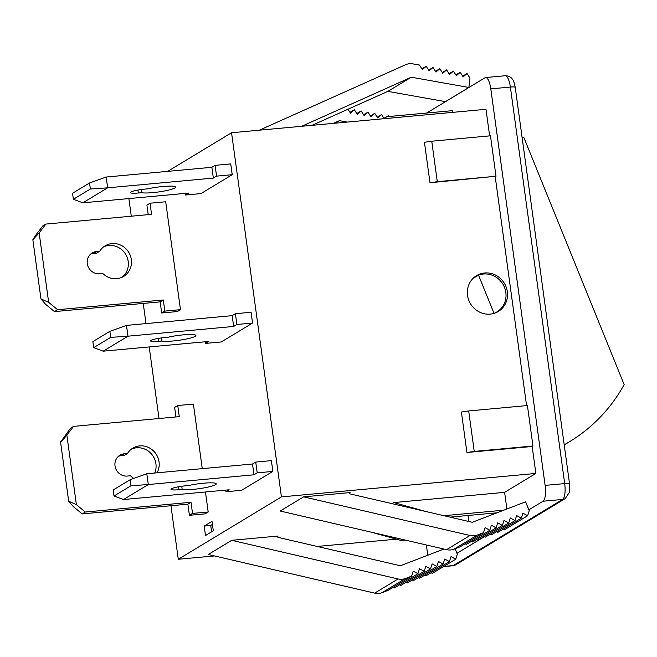 <?xml version="1.0" encoding="UTF-8"?>
<svg xmlns="http://www.w3.org/2000/svg" width="657" height="657" viewBox="0 0 657 657"><rect width="100%" height="100%" fill="white"/><g stroke="black" fill="none" stroke-linecap="round" stroke-linejoin="round"><path stroke-width="0.99" d="M333.411 123.36L339.406 120.674L335.251 123.188M339.406 120.674L347.29 122.079M347.996 109.226L350.46 113.111L354.345 109.711L357.268 114.318L361.145 110.926L364.068 115.533L367.945 112.133L370.868 116.741L374.753 113.349L377.676 117.956L381.553 114.556L383.91 118.276M387.343 116.65L388.353 115.772L388.829 116.519M385.708 117.365L388.353 115.772M349.984 112.347L354.345 109.711M363.584 114.77L367.945 112.133M356.784 113.562L361.145 110.926M377.192 117.192L381.553 114.556M370.392 115.985L374.753 113.349M489.629 135.876L485.983 109.3L231.551 132.747L167.666 171.37M427.773 555.239L426.36 544.973M443.771 566.441L453.231 565.57L562.63 499.435L543.06 501.234L528.86 509.816M484.406 536.695L456.968 553.284M543.06 501.234A13.748 4.147 -95.3 0 0 545.121 485.383L564.692 483.585L510.374 87.061L490.804 88.867L545.121 485.383M490.804 88.867A13.748 4.147 -95.3 0 0 485.63 77.542A13.748 4.147 -95.3 0 0 485.047 77.74L426.68 113.029M452.566 112.38L452.328 110.663L387.088 116.675L382.85 118.802M496.002 176.265L490.459 135.802L431.748 141.214L437.291 181.677L429.982 182.745L496.002 176.265L437.291 181.677M526.577 405.624L495.222 176.733M532.17 446.481L466.93 452.492L474.239 451.416L468.696 410.954L527.415 405.541L532.958 446.004L532.17 446.481L535.866 473.451L281.434 496.897L178.285 559.263L214.461 555.929M391.942 503.64L393.707 502.572L504.609 492.348L535.866 473.451M504.609 492.348L506.892 509.003M468.014 515.482L468.835 521.494M396.434 539.159L317.265 546.452M128.879 198.578L131.293 216.202M143.242 303.427L146.002 323.597M149.205 346.937L159.002 418.509M170.951 505.734L178.285 559.263M490.262 314.112A20.958 19.767 58.8 0 0 498.285 311.475A20.958 19.767 58.8 0 0 504.362 283.315A20.958 19.767 58.8 0 0 476.596 275.603A20.958 19.767 58.8 0 0 468.597 299.715A20.958 19.767 58.8 0 0 490.262 314.112M231.551 132.747L281.434 496.897M466.93 452.492L461.395 412.029L468.696 410.954M431.748 141.214L424.438 142.29L429.982 182.745M301.694 126.284L411.298 77.214L468.852 87.463L469.969 78.126L467.045 73.518L462.684 76.155M312.034 125.331L387.852 91.389L411.298 77.214M387.852 91.389L445.413 101.638L468.852 87.463M467.045 73.518L463.169 76.91L460.245 72.303L456.369 75.703L453.445 71.096L449.56 74.487L446.637 69.88L442.761 73.28L439.837 68.673L435.961 72.065L433.037 67.457L429.152 70.857L426.229 66.25L422.352 69.642L419.429 65.035L412.892 63.877A13.748 12.968 58.8 0 0 405.517 64.756L259.367 130.185M460.245 72.303L455.884 74.939M426.229 66.25L421.868 68.886M439.837 68.673L435.476 71.309M433.037 67.457L428.676 70.094M453.445 71.096L449.084 73.732M446.637 69.88L442.276 72.516M405.533 578.472L382.095 592.639L388.156 590.314L411.602 576.14L405.533 578.472A13.748 12.968 -121.2 0 1 398.109 578.957L231.732 540.317L278.182 536.038A0.69 0.649 58.8 0 0 278.157 537.377L400.376 565.751L443.91 549.047M455.129 548.743L457.338 554.188L455.736 559.206L451.031 556.602L449.429 561.628L444.732 559.025L443.122 564.051L438.424 561.439L436.823 566.465L432.117 563.862L430.516 568.888L425.81 566.277L424.208 571.303L419.511 568.699L417.901 573.725L413.204 571.122L411.602 576.14M382.095 592.639A13.748 12.968 -121.2 0 1 374.671 593.123L208.285 554.492L231.732 540.317M393.256 587.227L394.463 587.9L417.901 573.725M431.091 572.715L432.29 573.38L455.736 559.206M424.783 575.138L425.991 575.803L449.429 561.628M418.476 577.552L419.683 578.217L443.122 564.051M412.177 579.975L413.376 580.64L436.823 566.465M405.87 582.389L407.069 583.055L430.516 568.888M399.563 584.812L400.77 585.477L424.208 571.303M453.987 549.178L477.425 535.003L483.486 532.679L460.048 546.854L453.987 549.178A13.748 12.968 -121.2 0 1 446.555 549.663L280.178 511.031L303.624 496.856L350.074 492.578A0.69 0.649 58.8 0 0 350.05 493.908L472.26 522.29L525.616 501.817L529.23 510.719L527.62 515.745L504.182 529.92L502.983 529.255M477.425 535.003A13.748 12.968 -121.2 0 1 470.001 535.488L303.624 496.856M471.455 541.352L472.654 542.017L496.101 527.842L497.702 522.816L502.4 525.419L504.009 520.401L508.707 523.005L510.317 517.979L515.014 520.582L516.616 515.556L521.321 518.168L522.923 513.142L527.62 515.745M465.148 543.766L466.347 544.431L489.793 530.256L491.395 525.239L496.101 527.842M496.676 531.669L497.875 532.334L521.321 518.168M490.368 534.092L491.567 534.757L515.014 520.582M484.061 536.506L485.268 537.18L508.707 523.005M477.762 538.929L478.961 539.594L502.4 525.419M483.486 532.679L485.096 527.653L489.793 530.256M503.829 510.177L443.894 515.704M496.963 512.813L450.061 517.133M426.516 511.663L393.707 502.572M205.452 491.986L208.195 511.975L205.066 513.864L189.405 515.302L187.886 504.174L82.199 513.914L73.256 506.547L68.673 501.209L60.559 442.03L63.302 439.566L73.592 426.385L179.279 416.645L177.751 405.517L193.413 404.071L202.257 468.646M54.482 311.607L160.168 301.867L161.696 312.995L177.357 311.558L180.478 309.661L165.695 201.765L150.042 203.21L151.562 214.338L45.875 224.078L39.157 232.89L48.667 302.351L40.956 298.902L45.547 304.24L54.482 311.607L57.611 309.718L48.667 302.351M252.543 323.055L236.881 324.492L233.662 326.447L127.967 336.187L103.165 351.183L208.852 341.443L205.625 343.389L221.286 341.952L252.543 323.055L251.064 312.264L235.403 313.709L232.184 315.656L126.497 325.396L109.867 331.333L92.867 341.615L93.696 347.643L110.688 337.37L109.867 331.333M232.217 174.696L216.564 176.133L213.336 178.088L107.649 187.828L82.839 202.824L188.526 193.084L185.307 195.03L200.96 193.593L232.217 174.696L230.738 163.905L215.085 165.35L211.858 167.297L106.171 177.037L89.541 182.975L72.549 193.257L73.37 199.285L90.37 189.011L89.541 182.975M272.86 471.414L257.207 472.851L253.98 474.806L148.293 484.546L123.483 499.542L229.17 489.802L225.951 491.748L241.604 490.311L272.86 471.414L271.382 460.623L255.729 462.068L252.502 464.014L146.815 473.754L130.185 479.692L113.193 489.974L114.014 496.002L131.014 485.728L130.185 479.692M213.303 530.782L205.493 535.512L204.204 526.068L212.014 521.346L213.303 530.782M474.715 276.901A20.958 19.767 -121.2 0 1 475.98 276.392M497.267 311.689A20.958 19.767 -121.2 0 1 496.257 312.543M211.595 531.817L210.725 525.469L204.204 526.068M210.725 525.469L212.433 524.434M405.287 540.079L401.14 540.465L371.254 532.178M402.749 539.487L401.14 540.465M532.958 446.004L474.239 451.416M188.633 485.531L185.43 485.827A11.341 1.569 172.2 0 0 170.976 489.309A11.341 1.569 172.2 0 0 178.983 489.72L182.186 489.424A17.87 2.472 172.2 0 0 202.175 488.217A17.87 2.472 172.2 0 0 216.227 483.848A17.87 2.472 172.2 0 0 206.692 482.961A17.87 2.472 172.2 0 0 188.633 485.531M257.207 472.851L255.729 462.068M253.98 474.806L252.502 464.014M131.014 485.728L148.293 484.546L146.815 473.754M123.483 499.542L114.014 496.002M225.951 491.748L225.729 490.122M182.186 489.424L181.751 486.254M168.315 337.172L165.112 337.468A11.341 1.569 172.2 0 0 150.65 340.95A11.341 1.569 172.2 0 0 158.666 341.361L161.868 341.065A17.87 2.472 172.2 0 0 181.849 339.858A17.87 2.472 172.2 0 0 195.901 335.489A17.87 2.472 172.2 0 0 186.366 334.602A17.87 2.472 172.2 0 0 168.315 337.172M236.881 324.492L235.403 313.709M233.662 326.447L232.184 315.656M110.688 337.37L127.967 336.187L126.497 325.396M103.165 351.183L93.696 347.643M205.625 343.389L205.403 341.763M161.868 341.065L161.433 337.895M208.195 511.975L192.534 513.413L191.006 502.285L85.32 512.025L76.384 504.658L68.673 501.209M73.592 426.385L70.463 428.274L60.559 442.03M175.936 416.949L174.631 407.406L177.751 405.517M131.334 449.174A17.87 16.852 -121.2 0 1 150.699 453.149A17.87 16.852 -121.2 0 1 154.732 473.024M118.432 456.319A11.341 10.693 -121.2 0 1 121.126 455.703L124.329 455.408L127.45 453.519A17.87 16.852 -121.2 0 1 132.837 448.14A17.87 16.852 -121.2 0 1 153.828 451.26A17.87 16.852 -121.2 0 1 157.039 472.81M133.823 478.395A17.87 16.852 -121.2 0 1 130.497 475.767L127.302 476.062A11.341 10.693 -121.2 0 1 115.583 468.277A11.341 10.693 -121.2 0 1 119.911 455.235A11.341 10.693 -121.2 0 1 124.255 453.806L127.45 453.519M189.405 515.302L192.534 513.413M187.886 504.174L191.006 502.285M82.199 513.914L85.32 512.025M45.875 224.078L42.754 225.967L36.028 234.779L32.85 239.715L39.157 232.89M148.219 214.642L146.913 205.099L150.042 203.21M103.617 246.868A17.87 16.852 -121.2 0 1 125.668 254.3A17.87 16.852 -121.2 0 1 121.997 277.27M90.715 254.013A11.341 10.693 -121.2 0 1 93.409 253.388L96.612 253.101L99.741 251.204A17.87 16.852 -121.2 0 1 105.128 245.833A17.87 16.852 -121.2 0 1 128.797 252.403A17.87 16.852 -121.2 0 1 123.615 276.416A17.87 16.852 -121.2 0 1 102.788 273.46L99.585 273.755A11.341 10.693 -121.2 0 1 87.874 265.97A11.341 10.693 -121.2 0 1 92.194 252.929A11.341 10.693 -121.2 0 1 96.538 251.5L99.741 251.204M180.478 309.661L164.825 311.106L163.297 299.978L57.611 309.718M161.696 312.995L164.825 311.106M160.168 301.867L163.297 299.978M147.989 188.814L144.786 189.109A11.341 1.569 172.2 0 0 130.332 192.591A11.341 1.569 172.2 0 0 138.34 193.002L141.542 192.706A17.87 2.472 172.2 0 0 161.523 191.499A17.87 2.472 172.2 0 0 175.575 187.13A17.87 2.472 172.2 0 0 166.049 186.243A17.87 2.472 172.2 0 0 147.989 188.814M216.564 176.133L215.085 165.35M213.336 178.088L211.858 167.297M90.37 189.011L107.649 187.828L106.171 177.037M82.839 202.824L73.37 199.285M185.307 195.03L185.085 193.404M141.542 192.706L141.107 189.536M564.199 444.789A169.063 159.47 58.8 0 0 569.512 441.718A169.063 159.47 58.8 0 0 624.15 384.6L524.015 137.896A169.063 159.47 58.8 0 0 522.069 137.272M473.18 278.256L478.526 275.176A20.622 19.447 58.8 0 1 503.747 285.696A20.622 19.447 58.8 0 1 496.938 311.894A20.622 19.447 58.8 0 1 494.015 313.323L493.464 313.537M494.015 313.323L478.526 275.176M278.182 536.038L277.722 536.317M398.109 578.957L374.671 593.123M349.606 492.857L350.074 492.578M446.555 549.663L470.001 535.488M564.692 483.585A6.874 0.953 -7.8 0 1 569.545 483.831L569.364 492.323L565.266 498.573A6.874 6.48 -121.2 0 1 562.63 499.435A13.748 4.147 84.7 0 0 564.692 483.585M569.545 483.831L515.228 87.307A6.874 0.953 172.2 0 0 510.374 87.061A13.748 4.147 84.7 0 0 505.208 75.736L485.63 77.542M453.231 565.57A6.874 6.48 58.8 0 0 455.868 564.708L452.648 565.776A13.748 4.147 84.7 0 0 453.231 565.57M178.983 489.72L178.581 486.763M158.666 341.361L158.255 338.404M66.866 435.197L76.384 504.658M121.126 455.703L124.255 453.806M93.409 253.388L96.538 251.5M138.34 193.002L137.937 190.045M565.266 498.573L455.868 564.708M515.228 87.307C514.324 82.757 513.396 80.072 512.444 79.251C512.394 79.177 510.571 75.793 505.208 75.736M443.483 566.613L452.648 565.776M40.956 298.902L32.85 239.715M569.512 441.718L564.215 444.92M475.339 276.761L473.722 277.739M496.938 311.894L495.058 313.028"/></g></svg>
